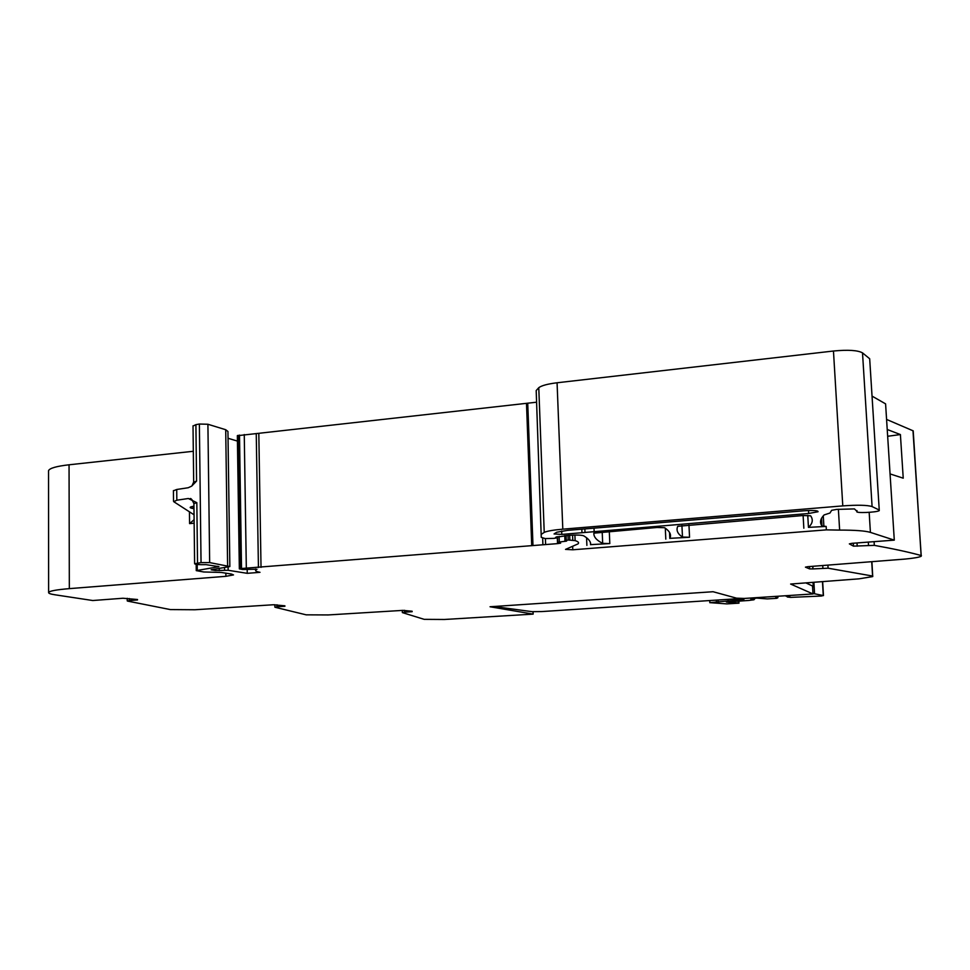 <?xml version="1.0" encoding="UTF-8"?>
<svg xmlns="http://www.w3.org/2000/svg" width="970" height="970" viewBox="0 0 970 970"><rect width="100%" height="100%" fill="white"/><g stroke="black" fill="none" stroke-linecap="round" stroke-linejoin="round"><path stroke-width="1.45" d="M193.309 451.28L69.052 464.788C56.369 466.243 49.531 468.219 48.548 470.692L48.548 471.347M173.424 490.796L176.722 489.486L188.216 487.74L191.672 486.128L196.57 481.059L195.904 424.654L193.018 426.048M195.904 424.654L199.371 424.036L201.045 562.612L209.665 562.6L229.854 566.553L211.145 569.79L215.328 570.505L228.156 570.287L247.253 573.331L247.192 569.414M229.854 566.286L227.938 431.456L225.707 429.722L207.907 424.254L199.371 424.036M228.035 438.27L237.42 441.083M536.628 402.198L237.347 435.712M856.995 510.608L857.043 511.445C854.121 513.372 877.074 512.5 879.281 510.596L869.678 358.754L862.512 352.874C857.819 350.255 848.132 349.624 833.46 351.019L557.071 382.774C547.638 383.938 541.539 385.575 538.774 387.685L536.192 390.57L541.26 537.356L545.188 538.568L553.858 538.374L556.537 537.974L555.616 537.356L568.553 535.343C576.216 534.846 581.26 534.991 583.673 535.804C588.596 538.75 590.924 541.696 590.621 544.643L609.815 543.576L602.685 543.382C596.574 540.326 593.64 536.919 593.846 533.16L657.126 527.474L664.632 527.716C669.846 531.269 671.592 534.809 669.87 538.35L689.549 537.259L682.48 537.053C677.593 533.839 676.005 530.263 677.739 526.31L803.245 515.519L810.617 515.797C813.369 519.665 812.654 523.533 808.446 527.365L826.161 526.431L826.355 529.875L839.632 530.093C855.067 530.081 865.337 530.845 870.405 532.384L894.291 540.132L885.586 403.859L872.091 396.136M869.738 359.761L879.244 510.038M812.799 566.334L812.957 568.929L809.598 568.893L805.427 567.147L807.683 566.698L905.216 559.059C913.934 558.211 919.245 557.277 921.16 556.259L913.206 430.862L886.58 419.428M871.945 561.982L872.709 576.58L859.02 578.835L790.623 584.049L812.993 593.943L812.533 586.013L806.094 582.994M872.83 576.083L828.089 568.202L812.957 568.929M921.427 555.64L921.197 555.531C908.878 552.148 893.249 548.753 874.322 545.358L853.479 546.146L853.297 543.224M887.223 429.492L900.402 434.56L903.228 478.186L890.06 473.918M853.479 546.146L849.344 543.879L851.987 543.321L894.291 540.132M857.043 511.445L854.449 508.911L836.686 509.395L831.629 510.329L829.968 513.021L824.1 514.949C820.196 518.986 819.504 522.66 822.014 525.982L826.161 526.431M879.196 510.014L872.091 506.582C867.422 505.067 857.65 504.837 842.784 505.891L562.806 529.171C553.252 530.008 547.068 531.075 544.231 532.397L541.575 534.167M826.355 529.875L572.785 549.784L565.522 549.396L578.023 543.891C579.296 542.703 578.326 541.624 575.125 540.63L568.178 539.999L566.274 540.351L566.638 541.078L557.677 542.254L560.624 543.151L557.532 543.624L241.518 568.505L239.335 568.869L242.5 569.487L257.014 569.22L255.656 570.093C255.122 570.93 256.577 571.669 259.996 572.324L247.253 573.331M69.052 464.788L69.331 588.632L225.901 576.325L233.503 574.919L231.369 574.034L221.221 572.445L203.7 571.973L196.255 570.627L218.977 566.662L206.028 564.649C198.983 564.807 195.188 564.504 194.618 563.752L201.045 562.612M176.722 489.486L176.831 500.205L188.338 498.507L196.825 502.678L197.528 563.024M69.331 588.632C56.527 589.699 49.615 590.96 48.621 592.428C48.306 593.313 50.404 594.089 54.914 594.78L92.768 600.527L122.96 598.247L137.51 599.508M129.289 598.538L129.301 600.563L137.51 599.957M129.301 600.563L127.506 601.073L170.344 609.584L194.909 609.754L273.358 604.759L284.901 605.813M276.996 604.783L277.032 606.82L284.913 606.262M277.032 606.82L274.995 607.256L306.168 614.834L328.151 614.944L402.95 610.372L412.141 611.245M404.551 610.312L404.599 612.203L412.153 611.694M404.599 612.203L402.404 612.616L424.181 619.345L444.357 619.478L533.148 614.119L533.051 611.658M812.993 593.943L744.232 598.454L736.533 598.163L713.083 591.724L490.044 606.759L533.124 614.119L533.027 611.658M900.402 434.56L887.659 436.27M808.677 513.482L561.812 534.421L554.064 533.949L556.744 532.239L567.874 530.323L803.936 510.79C813.466 510.208 818.171 510.523 818.049 511.736L808.677 513.482L808.507 510.523M176.831 500.205L173.763 501.696L194.048 514.791M194.109 519.69L189.587 523.606L189.453 511.82M812.557 586.45L813.272 586.789L812.569 586.753M812.957 593.458L823.275 595.544L821.311 596.041L790.659 597.375L787.313 596.999L787.264 596.198M813.272 586.789L813.03 582.509M777.419 596.756L775.673 597.059L777.879 597.738L776.679 598.32L767.221 598.902L756.77 598.102L750.804 598.914L754.126 599.169L753.981 599.763L748.937 600.442L726.36 602.03L738.982 603.158L726.809 603.886L709.882 602.649L743.905 599.484L739.686 598.284M754.478 599.266L754.43 598.284M754.126 599.169L754.078 598.32M777.879 597.738L777.819 596.732M787.313 596.999L789.883 596.562L786.003 596.186M740.559 598.526L541.721 611.573L532.021 611.67L493.948 606.492M871.727 561.994L872.588 575.998M827.907 565.267L828.089 568.202M822.742 565.631L822.899 568.226M912.976 430.668L921.197 555.531M874.091 541.66L874.322 545.358M868.32 542.097L868.526 545.37M857.007 542.945L857.213 546.207M869.168 512.342L870.405 532.384M838.383 509.25L839.632 530.093M823.275 515.846L823.894 526.334M821.554 518.235L822.014 525.982M862.512 352.874L872.091 506.582M833.46 351.019L842.784 505.891M557.071 382.774L562.806 529.171M538.774 387.685L544.231 532.397M556.356 536.968L556.392 537.817M590.572 543.309L590.621 544.643M586.571 537.744L586.886 545.382M803.111 515.531L803.839 528.201M688.955 524.879L689.549 537.259M665.299 528.177L665.808 539.138M609.293 531.39L609.815 543.576M572.652 546.437L572.785 549.784M574.895 535.052L575.125 540.63M572.579 535.1L572.773 539.914M569.657 535.258L569.839 539.866M567.996 535.391L568.178 539.999M566.068 535.537L566.262 540.375M564.758 535.646L564.989 541.405M559.096 536.325L559.314 541.927M557.265 536.701L557.532 543.624M545.395 538.605L545.613 544.194M542.654 537.829L542.897 544.4M527.753 403.762L532.979 545.576M526.516 403.932L531.73 545.698M261.027 567.377L258.82 433.675M256.25 433.881L258.432 567.547M244.258 434.536L246.319 568.117M239.505 435.069L241.518 568.505M238.099 435.336L240.099 568.675M228.108 567.256L228.156 570.287M224.543 567.862L224.567 570.239M219.232 568.711L219.256 570.639M215.304 569.317L215.328 570.505M214.625 569.366L214.637 570.336M213.473 569.463L213.485 570.154M225.707 429.722L227.61 565.558M207.907 424.254L209.665 562.6M193.673 482.236L196.57 481.059M225.901 576.325L225.864 573.173M194.145 523.194L189.587 523.606M669.591 532.518L669.87 538.35M602.2 531.972L602.685 543.382M681.922 525.449L682.48 537.053M807.768 515.373L808.446 527.365L807.731 515.373M809.598 568.893L809.465 566.577M192.048 499.732L188.338 498.507M191.854 499.599L190.071 498.944C190.532 497.622 191.817 499.162 193.915 503.588L196.825 502.678M193.115 508.341L191.757 508.244L193.539 508.632M191.757 508.244C189.502 507.698 189.635 507.128 192.157 506.558L193.951 506.195M217.923 566.977L217.91 566.274M197.262 570.312L197.201 564.491M594.125 531.111L594.004 528.165M584.995 532.348L584.861 528.917M581.976 532.76L581.83 529.171M561.812 534.421L561.678 531.039M193.964 507.189L192.157 506.558M814.545 593.616L813.903 582.449M823.275 595.544L822.475 581.818M728.082 600.515L728.021 599.351M718.152 601.315L718.079 600.006M716.442 601.485L716.369 600.115M709.822 602.697L709.713 600.551M738.388 602.916L738.303 601.17M556.501 536.919L556.537 537.877M590.5 542.982L590.572 544.716M566.092 535.537L566.274 540.351M557.459 536.653L557.677 542.254M237.347 435.639L239.335 568.869M191.927 485.934L193.673 482.041L193.018 425.806M48.548 470.692L48.621 592.428M127.24 598.308L127.252 600.915M274.837 604.698L274.874 607.159M402.308 610.421L402.356 612.531M669.53 532.421L669.809 538.423M255.643 568.966L255.656 570.093M173.424 490.577L173.533 501.26M194.618 563.752L193.915 503.588M196.255 570.627L196.183 564.37M193.976 508.983L193.236 508.413M709.785 600.551L709.882 602.649M738.885 601.133L738.982 603.049M822.669 581.806L823.469 595.592"/></g></svg>
